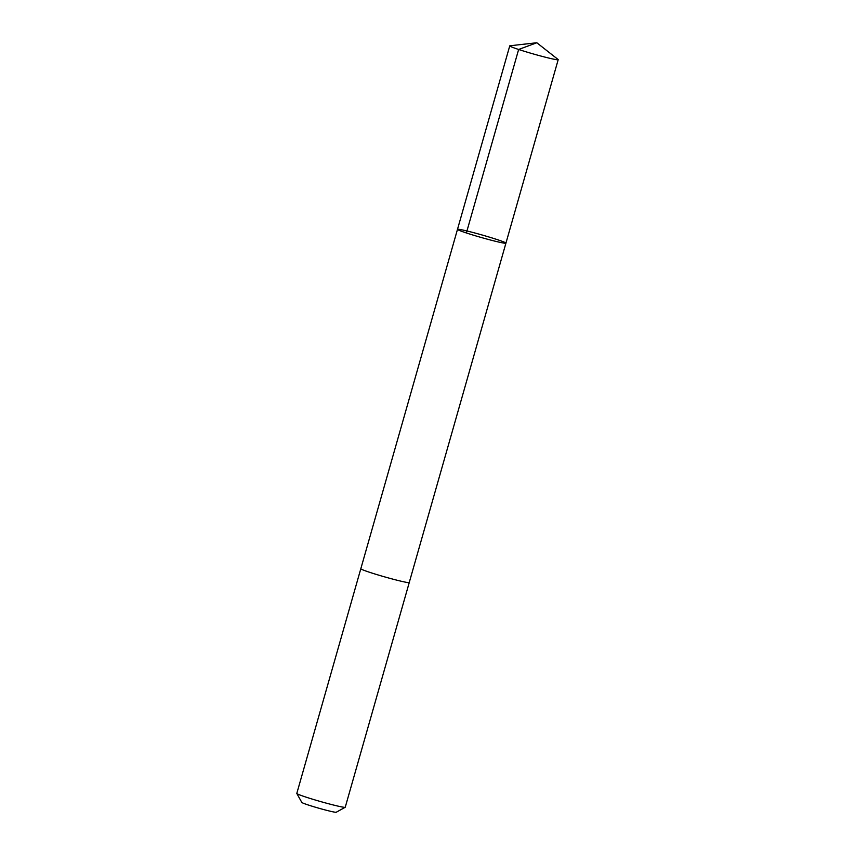 <?xml version="1.0" encoding="UTF-8"?>
<svg xmlns="http://www.w3.org/2000/svg" width="855" height="855" viewBox="0 0 855 855"><rect width="100%" height="100%" fill="white"/><g stroke="black" fill="none" stroke-linecap="round" stroke-linejoin="round"><path stroke-width="1.28" d="M505.925 243.151L409.246 582.511A25.18 1.315 -164.1 0 1 409.246 582.522A25.18 1.315 -164.1 0 1 384.6 576.869A25.18 1.315 -164.1 0 1 360.821 568.725L457.489 229.354A25.18 1.315 15.9 0 0 481.28 237.498A25.18 1.315 15.9 0 0 505.925 243.162A25.18 1.315 15.9 0 0 505.925 243.151A25.18 1.315 15.9 0 0 505.925 243.151A25.18 1.315 15.9 0 0 482.07 234.986A25.18 1.315 15.9 0 0 457.489 229.354A25.18 1.315 15.9 0 0 481.28 237.498A25.18 1.315 15.9 0 0 505.925 243.162L558.197 59.668A25.18 1.315 -164.1 0 1 533.541 54.015A25.18 1.315 -164.1 0 1 509.751 45.871A25.18 1.315 -164.1 0 1 509.751 45.86A25.18 1.315 -164.1 0 1 509.997 45.764L536.822 42.75L558.048 59.455A25.18 1.315 -164.1 0 1 558.197 59.668A25.18 1.315 -164.1 0 1 558.187 59.679M409.256 582.49A25.18 1.315 -164.1 0 1 409.256 582.522A25.18 1.315 -164.1 0 1 384.675 576.89A25.18 1.315 -164.1 0 1 360.821 568.725A25.18 1.315 -164.1 0 1 360.821 568.714A25.18 1.315 -164.1 0 1 360.831 568.693M360.821 568.725A25.18 1.315 -164.1 0 1 360.821 568.714L296.803 793.419A25.18 1.315 -164.1 0 1 296.813 793.419A25.18 1.315 -164.1 0 0 296.824 793.493A25.18 1.315 -164.1 0 0 320.668 801.584A25.18 1.315 -164.1 0 0 345.196 807.28A25.18 1.315 -164.1 0 0 345.249 807.216L409.256 582.522M345.196 807.28L336.229 812.25A17.912 0.941 -164.1 0 1 318.787 808.199A17.912 0.941 -164.1 0 1 301.826 802.45L296.824 793.493M466.381 232.966L518.643 49.472L536.822 42.75M457.489 229.354L509.751 45.871"/></g></svg>
